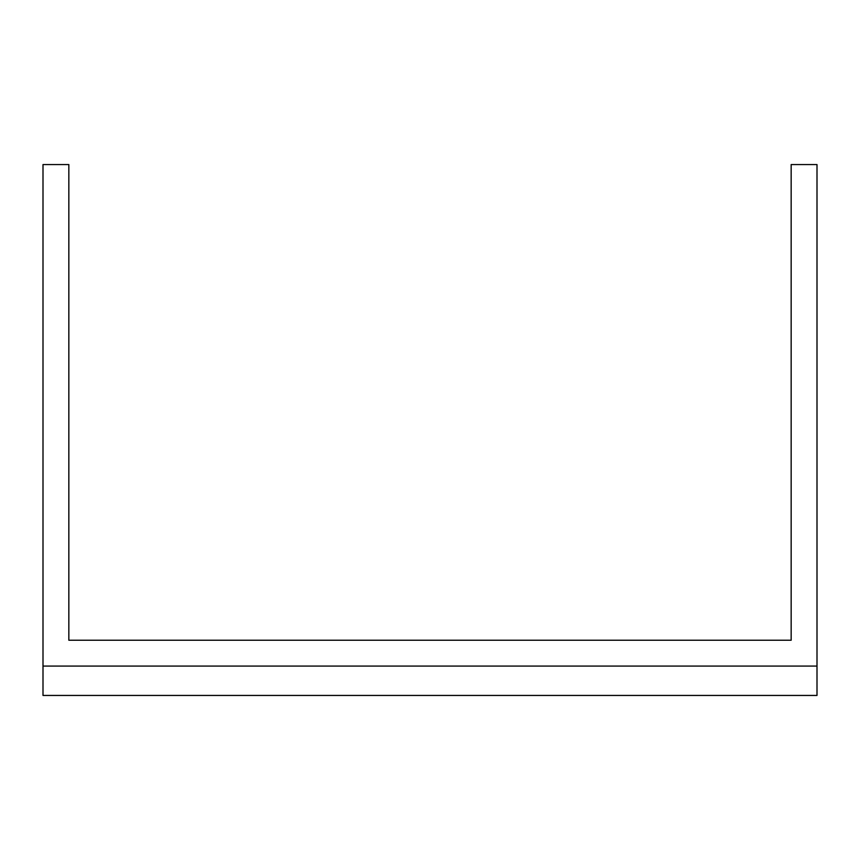 <?xml version="1.0" encoding="UTF-8"?>
<svg xmlns="http://www.w3.org/2000/svg" width="860" height="860" viewBox="0 0 860 860"><rect width="100%" height="100%" fill="white"/><g stroke="black" fill="none" stroke-linecap="round" stroke-linejoin="round"><path stroke-width="1.29" d="M817 666.081L817 164.561L791.157 164.561L791.157 640.238L68.843 640.238L68.843 164.561L43 164.561L43 695.439L817 695.439L817 666.081L43 666.081M791.157 640.238L68.843 640.238"/></g></svg>
